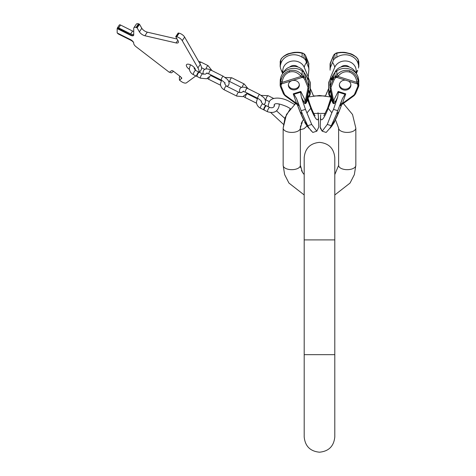 <?xml version="1.0" encoding="UTF-8"?>
<svg xmlns="http://www.w3.org/2000/svg" width="476" height="476" viewBox="0 0 476 476"><rect width="100%" height="100%" fill="white"/><g stroke="black" fill="none" stroke-linecap="round" stroke-linejoin="round"><path stroke-width="0.71" d="M274.182 106.457L274.212 104.577C274.747 104.958 273.849 101.233 286.849 106.624L290.348 108.599L285.011 117.792L283.155 128.103L283.155 165.374L283.155 128.103A8.604 4.302 0 0 0 291.758 132.411A8.604 4.302 0 0 0 300.368 128.103L300.368 165.374L300.368 128.103L302.462 121.142L303.569 119.619M199.123 72.263A15.297 6.622 33.7 0 0 197.915 67.907L182.243 40.668A4.784 2.071 33.7 0 0 176.739 36.759L175.787 36.807L178.06 40.758A4.784 2.071 33.7 0 1 178.286 42.542A4.784 2.071 33.7 0 1 176.06 42.935L144.912 35.748A4.784 2.071 33.7 0 1 139.409 31.838L137.13 27.882L136.118 27.388A4.784 2.071 33.7 0 0 133.893 27.775A4.784 2.071 33.7 0 0 133.726 28.358L133.726 34.962A3.826 1.654 33.7 0 1 133.601 35.426A3.826 1.654 33.7 0 1 130.418 35.218L117.167 28.59L117.167 32.945L130.418 39.567A3.826 1.654 33.7 0 1 133.726 43.137L133.726 43.637A3.826 1.654 33.7 0 1 133.78 43.816A4.784 2.071 -146.3 0 0 136.118 46.773L169.343 72.328L171.616 70.644A1.434 0.619 33.7 0 1 173.264 71.126L180.642 76.803L181.713 78.415L179.434 80.093L180.94 81.247A4.784 2.071 -146.3 0 0 186.437 82.842L195.856 75.892M181.784 78.141L181.564 77.701M195.368 70.293A5.26 2.279 -146.3 0 0 190.87 64.992A5.26 2.279 -146.3 0 0 186.497 64.7A5.26 2.279 -146.3 0 0 189.43 69.395M197.915 67.907L200.301 64.319A15.297 6.622 33.7 0 1 201.027 70.037L199.48 72.358M200.301 64.319L184.629 37.08A4.784 2.071 33.7 0 0 179.131 33.171L178.179 33.219M133.893 27.775L136.285 24.187A4.784 2.071 33.7 0 1 138.51 23.8L139.522 24.3L141.8 28.251A4.784 2.071 -146.3 0 0 147.298 32.16L177.066 39.026M179.339 77.195L179.434 80.093M169.7 72.06L169.956 72.257A1.434 0.619 -146.3 0 0 171.604 72.733L173.353 71.442A1.434 0.619 33.7 0 1 173.579 71.364M133.625 42.62A3.826 1.654 -146.3 0 0 130.751 40.21L118.649 34.159A1.434 0.619 33.7 0 1 117.477 33.1M133.691 35.23A3.826 1.654 33.7 0 1 130.656 34.861L117.405 27.995A1.434 0.619 33.7 0 1 117.453 27.822A1.434 0.619 33.7 0 1 118.649 27.9L130.656 33.903L132.566 31.035A3.826 1.654 33.7 0 0 133.726 31.493M133.726 34.242A3.826 1.654 33.7 0 1 130.656 33.903M119.315 25.127A1.434 0.619 33.7 0 1 119.369 24.948A1.434 0.619 33.7 0 1 120.559 25.032L132.566 31.035M117.167 28.59L117.405 28.233M180.249 76.499L179.416 77.112L179.892 76.398M197.022 76.196A2.392 0.595 116.6 0 0 197.153 76.541L200.461 78.195A2.392 0.595 116.6 0 1 200.336 77.85A2.392 0.595 116.6 0 1 201.259 75.309A2.392 0.595 116.6 0 1 202.603 73.923L199.289 72.263A2.392 0.595 116.6 0 0 197.945 73.649A2.392 0.595 116.6 0 0 197.022 76.196M198.998 72.328A2.392 0.595 116.6 0 0 198.873 72.054A2.392 0.595 116.6 0 0 197.534 73.447A2.392 0.595 116.6 0 0 196.612 75.987A2.392 0.595 116.6 0 0 196.737 76.333A2.392 0.595 116.6 0 0 197.028 76.273M264.109 109.736A2.392 0.595 116.6 0 0 264.234 110.081L267.548 111.735A2.392 0.595 116.6 0 1 267.417 111.39A2.392 0.595 116.6 0 1 268.339 108.849A2.392 0.595 116.6 0 1 269.684 107.463L266.37 105.803A2.392 0.595 116.6 0 0 265.025 107.189A2.392 0.595 116.6 0 0 264.109 109.736M266.078 105.868A2.392 0.595 116.6 0 0 265.959 105.601A2.392 0.595 116.6 0 0 264.614 106.987A2.392 0.595 116.6 0 0 263.692 109.528A2.392 0.595 116.6 0 0 263.817 109.873A2.392 0.595 116.6 0 0 264.109 109.813M336.544 52.961L337.24 52.884M330.927 97.985A1.91 1.684 7.1 0 0 330.945 97.937L330.88 98.401A17.511 2.993 107.5 0 1 327.875 107.707A4.784 1.493 20.8 0 0 328.19 108.302L331.843 112.741L327.286 124.444L322.175 131.18L320.217 127.038L320.473 128.324M320.485 128.341L320.711 128.907M321.157 129.74L321.484 130.251M352.954 55.055L352.163 54.651M351.722 54.448L351.014 54.151M339.376 52.675L340.322 52.556M341.143 52.497L341.827 52.473M342.494 52.467L343.267 52.491M343.309 52.497L343.999 52.538M345.499 52.705L346.504 52.866M347.028 52.973L347.837 53.151M356.316 73.625L357.702 70.323A34.427 16.172 22.8 0 0 355.768 72.953M330.082 69.55L330.118 70.174M332.557 124.998L331.617 126.324M334.164 122.522L333.872 122.975M332.944 124.403L331.956 125.908M331.284 126.396L329.939 128.347L331.248 126.384M331.427 126.443L330.528 127.794L331.457 126.449M330.885 126.717L330.653 127.056M310.786 130.424L311.375 131.061M290.384 53.348L291.151 53.151M291.955 52.973L292.49 52.866M296.542 52.467L297.161 52.473M297.845 52.497L298.666 52.556M299.606 52.675L300.326 52.806M303.855 53.752L302.456 52.967M282.667 73.625L281.28 70.323A34.427 16.172 -22.8 0 1 283.22 72.953A10.996 9.52 180 0 1 290.568 61.41A10.996 9.52 180 0 1 304.194 67.235L308.228 76.838L308.906 69.335L308.621 67.574L305.598 60.137L304.057 58.292L302.123 57.233A13.387 11.597 0 0 0 280.763 63.968L280.251 65.795L280.358 60.934A0.958 0.47 -166.3 0 1 280.376 60.886M309.329 128.532L309.007 128.187M338.62 128.103L338.62 165.374A8.604 4.302 180 0 0 347.224 169.676A8.604 4.302 180 0 0 355.834 165.374L354.346 174.627L350.038 183.07L334.795 194.976L350.038 183.07L354.346 174.627L355.834 165.374L355.834 128.103A8.604 4.302 180 0 1 347.224 132.411A8.604 4.302 180 0 1 338.62 128.103L335.419 119.619M318.408 116.376A19.01 3.249 -107.5 0 1 318.414 116.549L318.765 127.038L316.814 131.18L312.809 132.441L309.001 128.086L307.692 125.706L302.498 114.198L296.572 98.657L298.857 105.404L298.41 105.422M316.814 131.18L311.697 124.444L307.692 125.706M311.697 124.444L305.467 109.367L301.284 110.688M300.552 92.213L293.966 94.29L293.234 93.837L300.808 91.451L300.552 92.213L301.338 97.152L304.89 103.744L306.05 103.233L307.948 99.371L308.049 97.931M305.467 109.367L301.338 97.152M293.966 94.29L296.572 98.657M295.739 89.601A5.498 4.76 180 0 0 299.362 85.127A5.498 4.76 180 0 0 291.978 80.652A5.498 4.76 180 0 0 288.361 85.127A5.498 4.76 180 0 0 295.739 89.601M282.209 81.628L280.763 81.551C281.792 76.059 284.636 72.465 289.283 70.775A1.91 0.327 72.5 0 0 289.515 72.06C285.529 73.524 283.095 76.713 282.209 81.628L282.078 82.396L301.028 76.422L302.361 77.356L281.584 83.907L282.078 82.396L280.834 83.24L280.251 84.341L280.251 79.938L280.15 85.192A4.784 4.141 180 0 0 280.441 86.608A0.958 0.452 157.2 0 0 280.459 86.697L283.476 93.885A0.958 0.452 157.2 0 1 283.458 93.796L280.507 86.769M289.515 72.06C293.603 70.978 297.274 72.245 300.523 75.851L301.028 76.422L304.057 76.838L304.057 72.429L306.443 76.023L308.835 82.544M289.283 70.775C294.055 69.496 298.333 70.847 302.123 74.815L303.682 76.582L303.093 77.713L303.468 77.969A3.826 3.314 0 0 1 304.7 79.444L307.722 86.626A3.826 3.314 0 0 1 307.895 88.334L305.384 100.656L305.503 102.251A0.958 0.47 11.5 0 0 305.997 101.953A0.958 0.47 11.5 0 0 306.003 101.906L305.532 102.483A1.91 1.392 -44.1 0 0 304.89 103.744M289.289 53.532L284.214 55.906C281.792 57.965 280.679 59.203 280.87 59.613A1.91 1.725 22.8 0 0 280.763 60.012L280.352 60.987A0.958 0.47 -166.3 0 1 280.358 60.934L280.87 59.613C280.608 58.685 285.82 53.99 289.36 53.508L289.36 53.508C293.109 52.711 293.912 51.735 301.368 52.717A1.91 1.44 102.8 0 1 302.123 53.276C298.583 52.199 294.299 52.366 289.283 53.776C284.469 55.466 281.631 57.542 280.763 60.012L280.763 63.968M304.057 72.429L302.123 70.864A13.387 11.597 180 0 0 284.957 71.329A13.387 11.597 180 0 0 280.763 77.6L280.251 79.938M303.093 77.713L302.361 77.356L302.653 76.362M283.517 72.626A10.996 9.52 0 0 1 293.805 66.331A10.996 9.52 0 0 1 304.17 72.536M281.28 70.323L280.441 68.068L280.251 65.795M308.228 76.838L307.912 79.522M308.906 83.687A5.355 0.916 -107.5 0 1 308.906 85.835M289.658 67.051A5.783 5.01 0 0 1 291.883 65.783A5.783 5.01 0 0 1 298.065 67.051M306.443 59.548A2.392 0.411 -107.5 0 1 307.163 63.022A2.392 0.411 -107.5 0 1 306.443 61.939A2.392 0.411 -107.5 0 1 305.723 58.465A2.392 0.411 -107.5 0 1 306.443 59.548M305.961 102.15A0.958 0.47 10.1 0 1 305.955 102.179A0.958 0.47 10.1 0 1 305.532 102.483L305.503 102.251A1.91 1.321 -40.3 0 0 304.723 103.56M300.808 91.451L305.384 100.656A1.91 0.881 -26.4 0 0 303.712 101.941M308.269 90.803A4.784 0.928 -172.3 0 0 308.412 90.868L308.353 90.392M306.282 100.573L307.508 97.592L308.412 90.868L309.822 94.218L310.173 93.367L310.173 82.181L309.822 81.598M306.151 101.221L307.615 98.508A1.91 1.196 -145.6 0 0 307.508 97.592L309.822 94.218A1.91 1.196 -145.6 0 1 309.84 95.307L307.615 98.508A1.91 1.624 -139.3 0 0 307.603 99.752M307.895 88.334A0.958 0.47 11.5 0 0 308.829 88.048L305.836 102.584A1.91 1.113 -169.6 0 0 306.05 103.233M308.049 97.919A1.91 1.845 -157.2 0 0 307.948 99.371L311.114 107.707A17.511 2.993 -107.5 0 1 308.109 98.401A1.91 1.708 -177.4 0 1 308.008 98.014M305.532 102.483L305.895 102.394M285.493 95.396A0.958 0.309 126 0 1 284.934 95.688L297.423 104.768A0.958 0.309 126 0 0 297.696 104.714L296.56 103.441L285.493 95.396A3.826 3.314 180 0 1 284.356 93.992L281.34 86.805A3.826 3.314 180 0 1 281.191 84.99L281.584 83.907A0.958 0.411 -145.8 0 1 280.834 83.24M293.234 93.837L296.56 103.441A1.91 0.916 160.9 0 1 298.303 103.649M297.423 104.768L297.625 104.922A0.958 0.315 127.2 0 0 297.863 104.898L297.696 104.714A1.91 1.422 165.2 0 1 298.857 105.404M298.428 105.392L297.625 104.922A0.958 0.315 127.2 0 1 297.577 104.791M297.803 104.94L297.863 104.898A1.91 1.511 166.5 0 1 298.916 105.63M307.097 126.033L307.573 125.884L305.17 122.183L304.7 122.332L307.097 126.033L307.692 126.86L308.121 126.729M308.924 128.24L308.597 127.746M307.782 126.83L308.751 127.699M308.067 126.646L307.627 126.783M308.668 127.574L308.347 127.675M299.333 84.645A5.498 4.76 0 0 1 295.739 88.643A5.498 4.76 180 0 1 288.391 84.645M341.411 104.791A0.958 0.315 52.8 0 1 341.357 104.922A0.958 0.315 52.8 0 1 341.125 104.898L342.422 103.441L353.49 95.396A3.826 3.314 180 0 0 354.626 93.992L357.649 86.805A0.958 0.452 22.8 0 0 358.529 86.697A0.958 0.452 22.8 0 0 358.547 86.608A4.784 4.141 180 0 0 358.833 85.192A4.784 4.141 180 0 0 358.731 84.341L358.154 83.24L356.905 82.396L357.399 83.907L348.64 81.146A5.783 5.01 0 0 1 350.907 85.127A5.783 5.01 0 0 1 343.148 89.833A5.783 5.01 0 0 1 339.34 85.127A5.783 5.01 0 0 1 345.386 80.117L336.627 77.356L335.515 77.969L334.925 76.838L335.3 76.582L337.96 76.422L336.627 77.356L336.336 76.362M348.64 81.146L345.386 80.117M339.364 84.645A5.783 5.01 180 0 0 343.148 88.875A5.783 5.01 0 0 0 350.883 84.645M333.093 102.394L333.456 102.483A0.958 0.47 169.9 0 1 333.027 102.179A0.958 0.47 169.9 0 1 333.027 102.15L333.48 102.251A0.958 0.47 168.5 0 1 332.986 101.953A0.958 0.47 168.5 0 1 332.98 101.906L330.171 88.09M333.456 102.483A1.91 1.392 -135.9 0 1 334.092 103.744L334.265 103.56A1.91 1.321 -139.7 0 0 333.48 102.251L333.599 100.656A1.91 0.881 -153.6 0 1 335.271 101.941L337.651 97.152L338.43 92.213L338.174 91.451L345.749 93.837L345.023 94.29L338.43 92.213M334.265 103.56L335.271 101.941M337.651 97.152L333.521 109.367L337.704 110.688L342.411 98.657L345.023 94.29M327.286 124.444L331.29 125.706L329.981 128.086L326.173 132.441L322.175 131.18M331.843 112.741L333.521 109.367M341.679 104.684L339.085 111.527A4.784 1.493 -159.2 0 1 338.971 111.699L336.484 114.198L337.704 110.688M336.484 114.198L331.29 125.706M320.217 127.038L320.568 116.549A19.01 3.249 107.5 0 1 320.574 116.447M336.609 52.943L337.621 52.717A1.91 1.44 77.2 0 0 336.859 53.276C340.655 52.205 344.933 52.372 349.705 53.776C354.352 55.341 357.19 57.423 358.226 60.012L358.731 61.392L358.547 68.068M358.833 80.914L358.529 86.697L358.833 80.914L358.226 77.6A13.387 11.597 180 0 0 354.025 71.329A13.387 11.597 180 0 0 336.859 70.864L334.925 72.429L334.925 76.838A4.784 4.141 0 0 0 333.384 78.683A0.958 0.452 -157.2 0 0 334.283 79.444A3.826 3.314 0 0 1 335.515 77.969M338.46 75.851C341.5 72.322 345.171 71.055 349.467 72.06C353.591 73.715 356.03 76.898 356.774 81.628L356.905 82.396L337.96 76.422L338.46 75.851A1.91 0.482 -138.5 0 0 336.859 74.815C340.405 70.93 344.683 69.585 349.705 70.775C354.513 72.679 357.351 76.273 358.226 81.551L358.226 77.6M340.275 52.336L336.336 53.02L334.925 53.889L334.925 58.292L336.859 57.233A13.387 11.597 0 0 1 358.226 63.968L358.731 65.795M335.479 53.485L336.336 53.02M334.925 58.292L333.384 60.137L332.545 62.392A34.427 16.172 -157.2 0 1 334.795 67.235A10.996 9.52 180 0 1 348.414 61.41A10.996 9.52 180 0 1 355.75 72.935M330.148 82.544L332.545 76.023L334.925 72.429M334.818 72.536A10.996 9.52 0 0 1 345.183 66.331A10.996 9.52 0 0 1 355.471 72.626M334.795 67.235L330.76 76.838L331.07 79.522M349.33 67.051A5.783 5.01 180 0 0 347.105 65.783A5.783 5.01 180 0 0 340.917 67.051M330.076 85.835A5.355 0.916 107.5 0 1 330.076 83.687M330.368 67.574L330.076 69.335L330.076 64.331L330.38 62.826A0.958 0.452 22.8 0 0 330.368 62.915L330.368 67.574L332.545 62.392M332.545 78.867A2.392 0.411 107.5 0 1 331.826 79.95A2.392 0.411 107.5 0 1 332.545 76.475A2.392 0.411 107.5 0 1 333.265 75.386A2.392 0.411 107.5 0 1 332.545 78.867M330.445 89.476L328.809 93.367L331.48 97.592A1.91 1.196 -34.4 0 0 331.367 98.508L329.142 95.307L328.696 93.933L328.696 82.753L330.838 77.219L330.82 80.129M330.63 90.392L329.166 94.218A1.91 1.196 -34.4 0 0 329.142 95.307M330.981 98.014A1.91 1.708 -2.6 0 1 330.88 98.401L332.938 103.233L334.092 103.744M330.897 97.866L330.998 98.062A1.91 1.845 -22.8 0 1 331.034 99.371L327.875 107.707M330.933 97.919A1.91 1.845 -22.8 0 1 330.998 98.062L330.993 97.747M331.385 99.752A1.91 1.624 -40.7 0 0 331.367 98.508L332.837 101.221M330.719 90.803A4.784 0.928 -7.7 0 1 330.57 90.868L331.48 97.592L332.706 100.573M338.174 91.451L333.599 100.656L331.094 88.334A0.958 0.47 168.5 0 1 330.154 88.048L333.152 102.584A1.91 1.113 -10.4 0 1 332.938 103.233M329.166 81.598L328.809 82.181L328.809 93.367A1.91 1.654 0 0 0 328.696 93.933M340.507 105.493A1.91 1.291 -149.8 0 0 340.465 105.607L340.126 105.404L342.411 98.657M345.749 93.837L342.422 103.441A1.91 0.916 19.1 0 0 340.679 103.649M340.554 105.392L341.56 104.768A0.958 0.309 54 0 1 341.292 104.714A1.91 1.422 14.8 0 0 340.126 105.404M358.154 83.24A0.958 0.411 145.8 0 1 357.399 83.907L357.797 84.99A0.958 0.47 -13.7 0 0 358.731 84.341L358.731 79.938M358.612 60.886A0.958 0.47 166.3 0 1 358.624 60.934L358.119 59.613L358.63 60.987A0.958 0.47 166.3 0 0 358.624 60.934L358.725 61.339A0.958 0.47 166.3 0 1 358.731 61.392A4.784 4.141 0 0 1 358.833 62.243L358.833 66.527M341.125 104.898A1.91 1.511 13.5 0 0 340.072 105.63M334.812 121.481L334.319 121.344L332.694 123.825L331.933 125.075L332.403 125.224L334.789 121.493L333.628 123.349M329.654 128.532L330.475 127.33M331.118 126.342L331.576 126.485L332.421 125.206M332.867 124.522L334.557 121.886L332.849 124.516M331.242 126.146L331.707 126.295M334.319 121.344L334.789 121.493M334.247 121.439L334.717 121.588M334.104 121.648L334.58 121.796M333.985 121.826L334.461 121.975M333.777 122.148L334.247 122.296M333.355 122.796L333.825 122.945M333.093 123.201L333.569 123.349M332.932 123.457L333.45 123.623M332.694 123.825L333.17 123.974M332.486 124.165L332.956 124.313M332.224 124.587L332.7 124.736M332.034 124.902L332.504 125.051M334.795 354.662L304.194 354.662L304.194 436.903C305.098 446.19 310.197 451.296 319.491 452.2C328.785 451.296 333.884 446.19 334.795 436.903L334.795 239.904L304.194 239.904L304.194 157.669C305.098 148.375 310.197 143.276 319.491 142.366C328.785 143.276 333.884 148.375 334.795 157.669L334.795 239.904M130.418 35.218L130.656 34.861M118.649 27.9L120.559 25.032M136.118 27.388L138.51 23.8M136.582 27.495L138.974 23.907M137.13 27.882L139.522 24.3M139.409 31.838L141.8 28.251M144.912 35.748L147.298 32.16M177.804 40.311L176.06 42.935M175.989 36.587L178.375 32.999M176.739 36.759L179.131 33.171M182.243 40.668L184.629 37.08M205.929 69.008A2.392 0.595 -63.4 0 1 206.989 66.676A2.392 0.595 -63.4 0 1 208.101 65.67L201.062 62.154A2.392 0.595 -63.4 0 0 199.789 63.421M194.321 67.628L194.137 68.413L195.565 70.4A2.392 0.595 116.6 0 0 194.22 71.787A2.392 0.595 116.6 0 0 193.298 74.333A2.392 0.595 116.6 0 0 193.423 74.678C190.84 73.298 189.478 71.21 189.353 68.413L190.442 64.79M263.811 104.524L265.102 103.405L265.632 101.215L264.912 99.073L263.746 97.509L259.694 94.486A2.154 0.535 116.6 0 0 258.736 95.337A2.154 0.535 116.6 0 0 257.772 98.336C259.723 99.478 260.913 100.567 261.348 101.596L261.52 101.019M239.916 92.618L239.41 90.892L239.946 88.709C241.356 86.775 243.795 86.632 247.276 88.274A2.154 0.535 116.6 0 0 246.312 89.125A2.154 0.535 116.6 0 0 245.348 92.124L257.772 98.336M256.558 103.227L245.348 97.622A2.154 0.535 -63.4 0 1 246.312 94.623A2.154 0.535 -63.4 0 1 246.473 94.391M246.764 94.046A2.154 0.535 -63.4 0 1 247.276 93.772L247.044 93.659M242.219 87.251A2.154 0.535 -63.4 0 1 243.141 85.049A2.154 0.535 -63.4 0 1 244.224 84.002L231.806 77.79A2.154 0.535 -63.4 0 0 230.592 79.04A2.154 0.535 -63.4 0 0 229.765 81.331A2.154 0.535 -63.4 0 0 229.878 81.64L241.516 87.459M243.313 91.469L241.302 92.588L238.726 92.249A2.154 0.535 116.6 0 0 237.518 93.498A2.154 0.535 116.6 0 0 236.691 95.789A2.154 0.535 116.6 0 0 236.804 96.098L242.76 96.664L247.365 93.135M238.726 92.249L226.302 86.037A2.154 0.535 116.6 0 0 225.094 87.286A2.154 0.535 116.6 0 0 224.267 89.577A2.154 0.535 116.6 0 0 224.38 89.887L236.804 96.098M227.088 86.43L228.659 85.186L229.194 82.997L228.468 80.855L227.308 79.29L223.256 76.267A2.154 0.535 116.6 0 0 222.298 77.118A2.154 0.535 116.6 0 0 221.334 80.117C223.286 81.259 224.476 82.348 224.91 83.377L225.083 82.8M203.383 74.202L202.972 72.673L203.508 70.484C204.918 68.556 207.357 68.413 210.832 70.055A2.154 0.535 116.6 0 0 209.874 70.906A2.154 0.535 116.6 0 0 208.91 73.905L221.334 80.117M220.602 85.252L208.91 79.403A2.154 0.535 -63.4 0 1 209.279 77.475M269.297 101.614L266.007 99.972A2.392 0.595 -63.4 0 1 265.876 99.627A2.392 0.595 -63.4 0 1 266.798 97.08A2.392 0.595 -63.4 0 1 268.143 95.694L273.67 98.455M261.294 101.442L261.217 101.953L262.645 103.941A2.392 0.595 116.6 0 0 261.3 105.327A2.392 0.595 116.6 0 0 260.378 107.874A2.392 0.595 116.6 0 0 260.503 108.219C257.921 106.838 256.564 104.75 256.433 101.953L257.581 98.24M302.123 57.233L302.123 53.276L303.51 53.485M310.173 83.318A1.91 1.654 0 0 0 310.292 82.753L310.292 82.753A1.91 1.654 180 0 0 310.173 82.181L308.168 77.404L308.168 80.129M283.155 165.374L284.642 174.627L288.944 183.07L304.194 194.976L288.944 183.07L284.642 174.627L283.155 165.374A8.604 4.302 0 0 0 291.758 169.676A8.604 4.302 0 0 0 300.368 165.374L302.462 172.336L304.194 174.573M305.527 55.561A0.958 0.452 157.2 0 1 305.586 55.644A0.958 0.452 157.2 0 1 305.598 55.728A4.784 4.141 180 0 0 304.057 53.889L304.057 58.292M308.555 62.755A0.958 0.452 157.2 0 1 308.603 62.826A0.958 0.452 157.2 0 1 308.621 62.915L305.598 55.728L305.598 60.137M308.906 69.335L308.603 62.826L308.906 64.331A4.784 4.141 180 0 0 308.621 62.915L308.621 67.574M300.523 75.851A1.91 0.482 -41.5 0 1 302.123 74.815L302.123 70.864M280.763 77.6L280.352 83.937A0.958 0.47 -166.3 0 0 281.286 84.585M303.468 77.969L304.057 76.838A4.784 4.141 0 0 1 305.598 78.683L305.598 74.274M304.7 79.444A0.958 0.452 -22.8 0 0 305.598 78.683L308.621 85.864L308.621 81.206M304.194 67.235A34.427 16.172 157.2 0 1 306.443 62.392M308.02 77.838L307.3 78.064M307.722 86.626A0.958 0.452 -22.8 0 0 308.621 85.864A4.784 4.141 0 0 1 308.906 87.281A4.784 4.141 0 0 1 308.835 88.001A0.958 0.47 11.5 0 1 308.829 88.048L308.906 82.277M308.817 88.09L306.003 101.906M308.537 89.476L310.173 93.367A1.91 1.654 180 0 1 310.292 93.933L309.84 95.307M311.114 107.707A4.784 1.493 159.2 0 1 310.792 108.302L307.139 112.741M318.414 116.447L318.027 112.741L318.414 116.549A19.01 3.249 -107.5 0 1 310.792 108.302L307.567 99.793A1.91 1.595 -140.3 0 1 307.561 98.58M310.292 88.81A17.511 2.993 -107.5 0 1 311.114 90.458A4.784 2.933 -25.2 0 0 310.941 89.839L313.089 94.926M310.292 88.72L311.114 90.458M297.375 104.732L300.017 111.699A4.784 1.493 -20.8 0 1 299.898 111.527L304.384 120.975A19.01 3.249 -107.5 0 1 300.017 111.699L302.498 114.198M280.15 62.243A4.784 4.141 0 0 1 280.251 61.392A0.958 0.47 13.7 0 1 280.263 61.339L280.15 66.527L280.263 61.339A0.958 0.47 13.7 0 1 280.281 61.285M281.191 84.99A0.958 0.47 -166.3 0 1 280.251 84.341A4.784 4.141 180 0 0 280.15 85.192M281.34 86.805A0.958 0.452 157.2 0 1 280.459 86.697M284.356 93.992A0.958 0.452 157.2 0 1 283.476 93.885L284.934 95.688M357.649 86.805A3.826 3.314 180 0 0 357.797 84.99M331.094 88.334A3.826 3.314 0 0 1 331.266 86.626L334.283 79.444M336.859 70.864L336.859 74.815L335.3 76.582L335.895 77.713M331.266 86.626A0.958 0.452 -157.2 0 1 330.368 85.864L333.384 78.683L333.384 74.274M330.076 82.277L330.154 88.048A0.958 0.47 168.5 0 1 330.148 88.001A4.784 4.141 0 0 1 330.076 87.281A4.784 4.141 0 0 1 330.368 85.864L330.368 81.206M357.809 58.988L358.119 59.613A1.91 1.725 157.2 0 1 358.226 60.012L358.226 63.968M349.705 53.776A1.91 0.327 -72.5 0 0 349.622 53.508L349.622 53.508C353.168 53.99 358.38 58.685 358.119 59.613M336.859 57.233L336.859 53.276L335.3 53.633L336.58 52.955M356.774 81.628L358.226 81.551L358.63 83.937A0.958 0.47 166.3 0 1 357.696 84.585M349.467 72.06A1.91 0.327 -72.5 0 0 349.705 70.775M335.128 53.752L334.925 53.889A4.784 4.141 180 0 0 333.384 55.728L333.384 60.137M333.462 55.561A0.958 0.452 22.8 0 0 333.402 55.644A0.958 0.452 22.8 0 0 333.384 55.728L330.368 62.915A4.784 4.141 180 0 0 330.076 64.331L333.402 55.644L335.354 53.491M331.683 78.064L330.963 77.838M330.856 77.314A4.784 4.141 0 0 1 330.82 77.404L328.809 82.181A1.91 1.654 0 0 0 328.696 82.753L328.696 88.453L325.519 95.932L313.47 95.932L310.292 88.453L310.292 82.753L308.204 77.35M328.041 89.839A4.784 2.933 -154.8 0 0 327.875 90.458A17.511 2.993 107.5 0 1 328.696 88.81M331.427 98.58A1.91 1.595 -39.7 0 1 331.421 99.793L328.19 108.302A19.01 3.249 107.5 0 1 320.568 116.549L320.699 114.716M327.875 90.458L328.696 88.72M341.613 104.732L338.971 111.699A19.01 3.249 107.5 0 1 334.604 120.975L334.366 121.338M353.49 95.396A0.958 0.309 54 0 0 354.055 95.688L355.507 93.885A0.958 0.452 22.8 0 0 355.524 93.796L358.476 86.769M354.626 93.992A0.958 0.452 22.8 0 0 355.507 93.885L358.529 86.697M304.194 239.904L304.194 354.662M301.177 123.7L302.058 123.141L302.165 121.624L301.457 123.01M300.57 125.872L300.368 128.103M355.834 128.103L352.526 114.49L343.345 103.471L352.526 114.49L355.834 128.103M283.155 128.103L286.457 114.49L295.644 103.471L294.465 104.434L289.414 101.495C282.012 97.259 272.07 96.735 269.434 101.394L268.303 104.869L268.404 106.82M302.968 173.085L301.457 170.468M300.57 167.606L300.368 165.374M300.368 129.65L304.003 128.734L307.056 125.967M276.562 110.86L284.797 118.387M270.79 112.61L283.399 124.313M117.453 27.822L119.369 24.948M175.763 36.628L178.155 33.04M179.351 77.183L179.833 76.457M212.046 70.662L208.101 65.67M206.858 73.25L205.281 74.179L202.603 73.923M211.35 75.125L206.602 78.772L200.461 78.195M204.793 69.365L201.521 67.729M198.605 61.368L201.062 62.154M193.423 74.678L196.737 76.333M195.565 70.4L198.873 72.054M247.276 88.274L259.694 94.486M257.26 98.764L247.276 93.772M243.528 91.094L243.057 91.475L245.348 92.124M243.409 96.455L245.348 97.622M248.002 88.643L244.224 84.002M224.38 89.887C221.875 88.554 220.561 86.537 220.442 83.841L221.56 80.236M225.196 77.439L231.806 77.79M226.302 86.037L224.743 83.841L224.85 83.205M228.694 81.271L229.878 81.64M210.832 70.055L223.256 76.267M221.239 80.759L211.029 75.648M207.09 72.876L206.62 73.256L208.91 73.905M207.381 78.516L208.91 79.403M267.548 111.735C273.968 113.687 277.871 111.598 279.251 105.476L279.067 103.941M274.224 104.559L274.474 105.476C273.944 107.54 272.343 108.207 269.684 107.463M261.229 95.373L268.143 95.694M265.221 99.686L266.007 99.972M260.503 108.219L263.817 109.873M262.645 103.941L265.959 105.601M357.405 58.358L356.256 57.078M355.959 56.811L350.628 53.847M340.429 52.33L343.44 52.342M344.838 52.479L346.326 52.699M346.338 52.705L349.574 53.496M328.862 81.926L328.696 82.663M325.519 95.932L325.667 95.527M325.727 95.361L327.048 92.052M289.36 53.508C294.043 52.193 298.047 51.932 301.368 52.717L303.551 53.443M310.132 81.943L310.292 82.747M313.714 113.425L325.275 113.425M308.722 96.943L319.491 95.48L330.267 96.943M334.795 174.573L338.62 165.374M304.003 53.746L305.586 55.644L308.603 62.826M315.148 115.739L315.154 115.739C315.053 116.376 310.441 107.707 307.966 97.556M310.292 82.753L310.292 93.933M280.513 60.464L280.358 60.934M299.898 111.527L297.304 104.684M304.384 120.975L309.001 128.086M337.621 52.717C345.07 51.735 345.873 52.711 349.622 53.508M331.022 97.556L327.488 108.486L323.835 115.739M339.085 111.527L334.604 120.975M341.56 104.768L354.055 95.688M358.47 60.458L358.624 60.934M331.939 125.075L329.981 128.086M333.557 123.457L333.105 124.159"/></g></svg>
